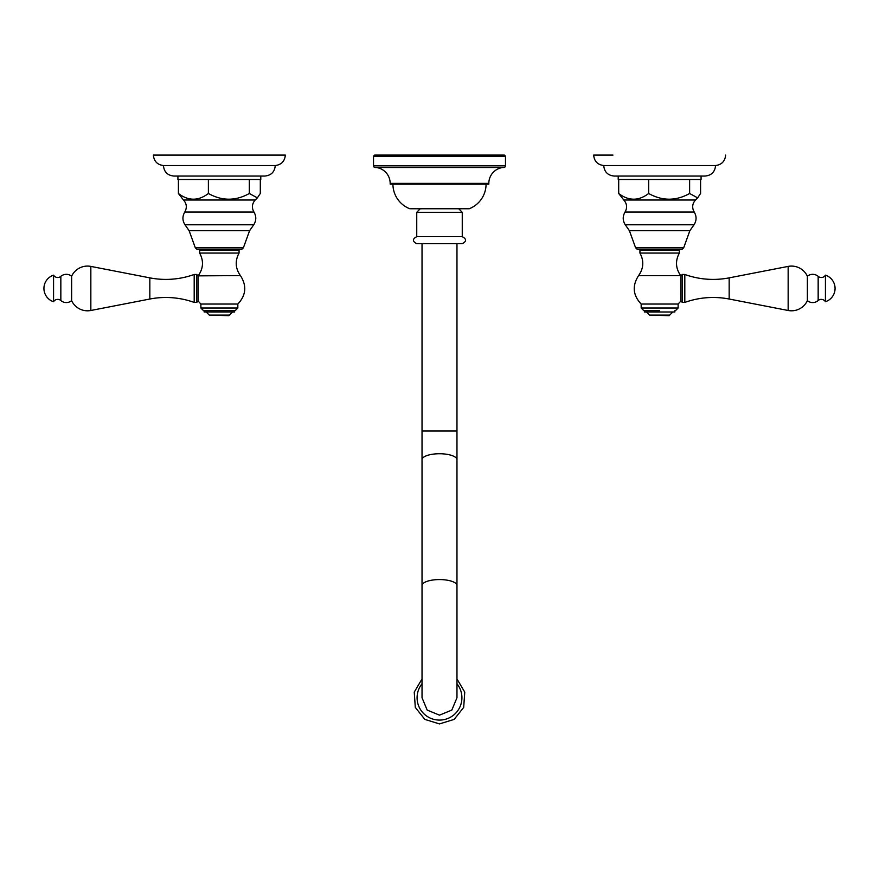 <?xml version="1.0" encoding="UTF-8"?>
<svg xmlns="http://www.w3.org/2000/svg" width="879" height="879" viewBox="0 0 879 879"><rect width="100%" height="100%" fill="white"/><g stroke="black" fill="none" stroke-linecap="round" stroke-linejoin="round"><path stroke-width="1.32" d="M505.48 165.823A1.681 1.681 0 0 1 503.799 167.493L375.201 167.493A1.681 1.681 0 0 1 373.52 165.823L505.48 165.823L505.48 156.198L504.359 155.078L374.641 155.078L373.52 156.198L505.48 156.198M373.52 156.198L373.52 165.823M390.177 183.37A16.02 16.02 0 0 0 376.256 167.493L502.744 167.493A16.02 16.02 0 0 0 488.823 183.37L488.823 184.161L390.177 184.161L390.177 183.37L488.823 183.37M392.924 184.161A26.502 26.502 0 0 0 409.812 208.762L469.188 208.762A26.502 26.502 0 0 0 486.076 184.161M416.745 212.289L462.255 212.289L462.255 236.671L416.745 236.671L416.745 212.289L420.261 208.762M456.97 431.029L422.03 431.029L422.03 459.717A17.47 5.977 180 0 1 439.5 453.74A17.47 5.977 180 0 1 456.97 459.717L456.97 243.714L439.5 243.714L462.178 243.714C466.694 241.417 466.727 239.066 462.255 236.671M422.03 431.029L422.03 243.714L439.5 243.714L416.822 243.714C412.306 241.417 412.273 239.066 416.745 236.671M439.5 715.154L427.172 710.078L422.03 697.75L422.03 585.546A17.47 5.977 180 0 1 439.5 579.569A17.47 5.977 180 0 1 456.97 585.546L456.97 697.75L451.828 710.078L439.5 715.154M825.436 301.728A13.976 13.976 0 0 0 825.436 275.16L825.436 301.728A4.813 4.813 0 0 0 818.162 300.53A8.383 8.383 0 0 1 807.372 300.662L807.372 276.226A8.383 8.383 0 0 1 818.162 276.358A4.813 4.813 0 0 0 825.436 275.16M684.807 302.42L682.291 302.42L682.291 274.468L684.807 274.468L684.807 302.42A83.879 83.879 0 0 1 729.163 299.025L788.155 310.485A17.503 17.503 0 0 0 807.372 300.662M684.807 274.468A83.879 83.879 0 0 0 729.163 277.863L788.155 266.403A17.503 17.503 0 0 1 807.372 276.226M682.291 302.42L680.884 301.025L680.895 275.863L682.291 274.468M638.593 275.599C643.67 268.359 644.109 260.843 639.934 253.053L679.357 253.053C675.171 260.843 675.621 268.359 680.687 275.599L638.593 275.599C632.045 285.752 632.902 295.234 641.165 304.046L678.127 304.046L680.884 301.025M659.646 310.639L643.791 310.639L659.646 310.639M644.428 310.639L644.428 311.979L674.852 311.979L674.852 310.639M669.71 315.111L669.15 315.671L649.581 315.111L669.71 315.111L672.842 311.979M639.934 253.053L639.934 250.251L679.357 250.251L679.357 253.053M674.951 250.251L674.951 249.416L681.939 249.416L637.341 249.416L659.646 249.416M689.619 179.514L618.212 179.514L618.212 176.053L705.101 176.053L701.079 176.053L701.079 179.514L689.619 179.514L689.619 193.49L697.64 197.863L700.585 193.49L700.585 179.514M648.669 179.514L648.669 193.49C662.316 201.093 675.962 201.093 689.619 193.49M618.695 179.514L618.695 193.49C628.694 201.093 638.681 201.093 648.669 193.49M681.939 249.416L683.675 247.823L635.616 247.823L629.419 230.716L689.861 230.716L694.014 224.793L625.277 224.793C622.607 220.585 622.541 216.333 625.057 212.037L694.223 212.037C691.817 207.73 692.245 203.719 695.498 200.016L623.793 200.016L618.695 193.49M691.784 176.053L614.179 176.053C607.807 175.426 604.323 171.921 603.73 165.538L715.561 165.538C714.968 171.921 711.474 175.426 705.101 176.053M603.73 165.538C597.577 164.736 594.226 161.253 593.666 155.078L612.982 155.078M53.564 301.728A13.976 13.976 0 0 1 53.564 275.16L53.564 301.728A4.813 4.813 0 0 1 60.838 300.53A8.383 8.383 0 0 0 71.628 300.662L71.628 276.226A8.383 8.383 0 0 0 60.838 276.358A4.813 4.813 0 0 1 53.564 275.16M194.193 302.42L196.709 302.42L196.709 274.468L194.193 274.468L194.193 302.42A83.879 83.879 0 0 0 149.837 299.025L90.845 310.485A17.503 17.503 0 0 1 71.628 300.662M194.193 274.468A83.879 83.879 0 0 1 149.837 277.863L90.845 266.403A17.503 17.503 0 0 0 71.628 276.226M196.709 302.42L198.116 301.025L198.105 275.863L196.709 274.468M237.835 304.046L237.835 308.013L200.873 308.013L200.873 304.046L237.835 304.046C246.098 295.234 246.955 285.752 240.406 275.599L198.105 275.863M204.148 310.639L235.209 310.639L204.148 310.639L204.148 311.979L234.572 311.979L234.572 310.639M229.419 315.111L228.859 315.671L209.29 315.111L229.419 315.111L232.55 311.979M240.406 275.599C235.33 268.359 234.891 260.843 239.066 253.053L199.643 253.053C203.829 260.843 203.379 268.359 198.313 275.599M199.643 253.053L199.643 250.251L239.066 250.251L239.066 253.053M219.354 249.416L241.659 249.416L197.061 249.416L195.325 247.823L189.139 230.716L249.581 230.716L253.723 224.793L184.986 224.793C182.327 220.585 182.261 216.333 184.777 212.037L253.943 212.037C256.459 216.333 256.393 220.585 253.723 224.793M203.587 249.416L204.049 250.251M253.943 212.037C251.537 207.73 251.965 203.719 255.207 200.016L183.502 200.016L178.415 193.49C188.403 201.093 198.401 201.093 208.389 193.49C222.035 201.093 235.682 201.093 249.328 193.49L257.36 197.863L260.305 193.49L260.305 179.514M208.389 179.514L177.921 179.514L177.921 176.053L260.788 176.053L260.788 179.514L208.389 179.514L208.389 193.49M249.328 179.514L249.328 193.49M178.415 179.514L178.415 193.49M264.821 176.053L173.899 176.053C167.526 175.426 164.032 171.921 163.439 165.538L275.27 165.538C274.677 171.921 271.193 175.426 264.821 176.053M163.439 165.538C157.297 164.736 153.946 161.253 153.375 155.078L285.334 155.078C284.774 161.253 281.423 164.736 275.27 165.538M172.702 155.078L285.334 155.078M422.03 683.752A22.425 22.338 -0 0 0 439.5 720.088A22.425 22.338 180 0 0 456.97 683.752M818.162 276.358L818.162 300.53M788.155 266.403L788.155 310.485M729.163 277.863L729.163 299.025M678.127 304.046L678.127 308.013L641.165 308.013L641.165 304.046M60.838 276.358L60.838 300.53M90.845 266.403L90.845 310.485M149.837 277.863L149.837 299.025M241.659 249.416L243.384 247.823L195.325 247.823M462.255 212.289L458.739 208.762M456.97 459.717L456.97 585.546M422.03 459.717L422.03 585.546M456.97 678.94L464.76 692.136L463.694 707.397L454.157 719.396L439.5 723.922L424.843 719.396L415.306 707.397L414.24 692.136L422.03 678.94M678.127 308.013L675.49 310.639M641.165 308.013L643.791 310.639M649.581 315.111L646.45 311.979M644.329 250.251L644.329 249.416M635.616 247.823L637.341 249.416M683.675 247.823L689.861 230.716M629.419 230.716L625.277 224.793M694.014 224.793C696.673 220.585 696.739 216.333 694.223 212.037M625.057 212.037C627.463 207.73 627.035 203.719 623.793 200.016M695.498 200.016L697.64 197.863M715.561 165.538C721.703 164.736 725.054 161.253 725.625 155.078M200.873 304.046L198.116 301.025M200.873 308.013L203.51 310.639M237.835 308.013L235.209 310.639M209.29 315.111L206.158 311.979M234.671 250.251L234.671 249.416M243.384 247.823L249.581 230.716M189.139 230.716L184.986 224.793M183.502 200.016C186.755 203.719 187.183 207.73 184.777 212.037M255.207 200.016L257.36 197.863"/></g></svg>
